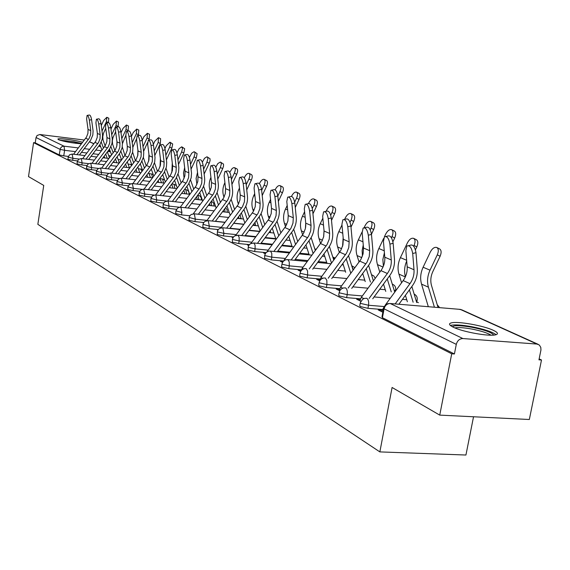 <?xml version="1.0" encoding="UTF-8"?>
<svg xmlns="http://www.w3.org/2000/svg" width="570" height="570" viewBox="0 0 570 570"><rect width="100%" height="100%" fill="white"/><g stroke="black" fill="none" stroke-linecap="round" stroke-linejoin="round"><path stroke-width="0.85" d="M360.24 303.126L359.784 305.613L360.19 306.517L367.949 308.327L368.526 305.249L360.753 303.447L360.347 302.549L362.677 299.257L364.508 298.395L366.759 298.274C368.398 299.45 368.982 301.772 368.526 305.249L384.216 306.546M339.157 292.595L338.708 295.068L339.1 295.894L346.631 297.64L347.18 294.64L339.649 292.902L339.257 292.082L340.119 290.237L341.565 288.805L343.404 287.964L345.52 287.879C347.073 288.997 347.622 291.249 347.18 294.64L362.356 295.937M319.136 282.592L318.694 285.043L319.072 285.805L326.382 287.494L326.909 284.565L319.599 282.884L319.221 282.129L320.069 280.298L321.509 278.88L323.347 278.06L325.349 277.996L326.852 280.433L326.909 284.565L341.608 285.862M300.098 273.08L299.663 275.517L300.027 276.215L307.123 277.839L307.636 274.982L300.54 273.358L300.176 272.667L301.01 270.843L302.435 269.439L304.266 268.648L306.161 268.598L307.586 270.957L307.636 274.982L321.879 276.272M281.972 264.024L281.544 266.432L281.894 267.081L288.791 268.655L289.282 265.862L282.385 264.295L282.036 263.654L283.162 261.452L285.15 259.984L287.066 259.578L307.273 261.495M264.694 255.396L264.608 258.374L271.313 259.899L271.79 257.163L265.086 255.645L264.751 255.054L265.848 252.873L267.822 251.434L269.724 251.049L289.275 252.945M248.199 247.152L248.114 250.066L254.64 251.541L255.104 248.869L248.577 247.401L248.249 246.853L249.033 245.079L250.43 243.725L253.857 242.991L255.082 245.136L255.104 248.869L268.142 250.137M232.446 239.286L232.353 242.129L238.709 243.554L239.158 240.939L232.795 239.521L232.489 239.008L233.258 237.255L234.633 235.923L237.975 235.211L239.151 237.291L239.158 240.939L251.833 242.2M217.377 231.755L217.277 234.534L223.476 235.923L223.91 233.365L217.712 231.983L217.419 231.513L218.167 229.774L219.528 228.463L222.792 227.779L223.91 233.365L236.251 234.612M202.956 224.552L202.849 227.266L208.891 228.613L209.311 226.105L202.991 224.331L203.725 222.614L205.072 221.317L208.249 220.654L209.311 226.105L221.331 227.344M189.133 217.647L189.026 220.305L194.919 221.609L195.332 219.158L189.169 217.448L189.888 215.752L191.214 214.477L194.32 213.835L195.332 219.158L207.038 220.383M175.881 211.028L175.767 213.622L181.524 214.897L181.923 212.489L175.909 210.843L177.548 208.178L179.172 207.373L180.961 207.295L181.923 212.489M163.155 204.673L163.041 207.216L168.663 208.449L169.048 206.091L163.184 204.509L163.875 202.863L165.165 201.623L168.143 201.011L169.048 206.091L179.807 207.252M150.936 198.574L150.815 201.06L156.315 202.264L156.686 199.949L150.957 198.417L152.546 195.823L155.439 194.919L155.824 194.983L156.686 199.949L166.632 201.032M139.187 192.703L139.066 195.139L144.438 196.308L144.801 194.042L139.208 192.56L140.769 190.01L143.626 189.126L144.801 194.042L154.071 195.061M127.879 187.053L127.758 189.44L133.017 190.587L133.373 188.357L127.901 186.924L129.44 184.409L132.254 183.547L133.373 188.357L142.044 189.326M117 181.616L116.871 183.96L122.016 185.072L122.365 182.885L117.014 181.502L118.524 179.016L121.303 178.175L122.365 182.885L130.509 183.804M106.512 176.379L106.383 178.674L111.421 179.764L111.756 177.612L106.526 176.273L108.015 173.822L110.751 173.002L111.756 177.612L119.429 178.488M96.394 171.328L96.266 173.579L101.203 174.641L101.531 172.532L96.415 171.235L97.876 168.82L100.576 168.015L101.531 172.532L108.763 173.365M86.64 166.454L86.512 168.663L91.343 169.703L91.67 167.63L86.654 166.369L88.094 163.989L90.765 163.198L91.67 167.63L98.503 168.421M77.221 161.752L77.085 163.918L81.831 164.937L82.144 162.892L77.235 161.673L78.653 159.322L81.282 158.553L82.144 162.892L88.606 163.654M68.122 157.206L67.987 159.336L72.639 160.327L72.946 158.325L68.136 157.135L69.533 154.819L72.126 154.064L72.946 158.325L79.066 159.044M82.636 142.286C76.28 140.227 58.596 137.897 57.898 139.037L58.482 139.693C64.267 141.659 71.934 143.034 81.474 143.818M493.335 330.322C483.559 325.627 457.674 321.045 451.319 322.884C448.405 323.674 449.053 325.114 453.278 327.201C462.455 331.833 488.832 336.621 495.465 334.854C498.679 334.034 497.973 332.524 493.335 330.322M439.741 415.117L392.089 387.479L379.855 451.903L37.848 224.331L43.74 185.421L28.5 176.586L33.587 142.642L451.718 353.792L439.741 415.117L529.331 419.499L541.5 359.998L539.149 358.901M418.423 302.67L416.784 301.908M473.535 416.77L465.932 455.024L379.855 451.903M541.5 359.998L538.956 359.827L540.951 349.952L540.795 347.408L539.37 345.057L536.997 344.066L462.883 338.552C459.555 338.687 457.354 340.625 456.292 344.365L384.087 308.826L383.824 307.38L385.605 304.872L387.842 303.66L390.236 303.511L462.883 338.552M451.718 353.792L454.411 353.977L456.292 344.365M68.329 156.422L63.755 155.874L64.602 150.316L60.042 149.347L36.038 137.534L37.078 135.489L39.864 134.52L84.339 140.042M36.038 137.534L35.24 142.842L33.587 142.642M203.511 222.956L203.112 222.913L203.447 223.077M218.018 230.016L217.248 229.938L217.883 230.252M233.173 237.391L232.011 237.27L232.959 237.747M249.026 245.093L247.43 244.936L248.727 245.577M265.634 253.144L263.554 252.945L265.235 253.785M283.055 261.58L280.426 261.331L282.528 262.378M301.167 270.401L298.117 270.123L300.668 271.391M319.87 279.628L316.671 279.343L319.72 280.86M339.52 289.318L336.158 289.026L339.763 290.814M360.19 299.507L356.649 299.207L360.86 301.302M381.943 310.237L378.231 309.93L382.848 312.225M382.256 309.496L367.949 308.327M360.468 298.808L346.631 297.64M339.777 288.662L326.382 287.494M320.105 279.008L307.123 277.839M301.387 269.817L288.791 268.655M283.539 261.046L271.313 259.899M266.062 252.638L254.64 251.541M249.404 244.608L238.709 243.554M233.508 236.928L223.476 235.923M218.317 229.575L208.891 228.613M203.789 222.528L194.919 221.609M189.874 215.773L181.524 214.897M176.536 209.29L168.663 208.449M163.747 203.07L156.315 202.264M151.456 197.078L144.438 196.308M139.65 191.32L133.017 190.587M128.3 185.777L122.016 185.072M117.37 180.441L111.421 179.764M106.839 175.289L101.203 174.641M96.693 170.323L91.343 169.703M86.904 165.528L81.831 164.937M77.456 160.897L72.639 160.327M454.411 353.977L382.42 317.711L382 316.728L383.546 308.505M35.24 142.842L59.194 154.905L63.755 155.874M89.34 120.127C88.778 117.021 88.022 115.461 87.075 115.439L86.626 119.009L88.044 129.44L90.758 130.608L89.34 120.127L91.585 119.7L93.088 130.979L92.832 134.997L90.637 140.199L79.487 154.947M87.281 115.397L89.319 115.019C90.267 115.04 91.022 116.601 91.585 119.7M76.886 154.634L89.162 138.332L90.616 134.591L90.758 130.608M73.566 154.235L86.462 137.128L87.908 133.401L88.044 129.44M106.875 117.306L108.82 118.247L108.428 122.607L106.419 121.638L106.818 117.278L103.64 120.519L101.282 125.542M109.483 157.762L107.352 151.962M105.122 145.892L103.063 140.063L102.764 136.793L103.391 133.523L105.756 128.307M106.419 121.638L102.016 131.029M101.289 142.122L103.491 148.107M99.9 144.595L101.945 150.152M104.167 156.173L104.83 157.976M105.707 154.135L107.231 158.268M98.738 124.004C98.161 120.826 97.385 119.237 96.401 119.23L95.931 122.842L97.356 133.451L100.163 134.655L98.738 124.004L101.018 123.569L102.529 135.033L102.258 139.116L100.028 144.41L88.678 159.429M96.629 119.187L98.674 118.802C99.665 118.809 100.441 120.398 101.018 123.569M86.042 159.115L98.539 142.507L100.014 138.702L100.163 134.655M82.607 158.709L95.739 141.26L97.213 137.477L97.356 133.451M108.464 128.015C107.88 124.766 107.075 123.149 106.049 123.149L105.557 126.818L106.989 137.598L109.896 138.845L108.464 128.015L110.779 127.573L112.29 139.222L112.019 143.376L109.746 148.763L98.183 164.075M106.298 123.106L108.364 122.714C109.39 122.707 110.195 124.331 110.779 127.573M95.518 163.761L108.236 146.832L109.739 142.963L109.896 138.845M91.955 163.341L105.343 145.542L106.839 141.695L106.989 137.598M60.748 140.484C63.669 140.441 67.944 140.897 73.58 141.866L81.546 143.733M76.202 143.355L66.255 141.773M81.738 143.469L73.929 141.752L59.658 140.149M452.395 326.76C454.468 325.221 460.93 325.377 471.775 327.244C484.486 329.816 491.803 332.431 493.734 335.096M490.97 335.189C487.45 332.909 480.98 330.842 471.568 329.004C463.809 327.622 458.28 327.251 454.967 327.892L454.881 327.914M496.107 334.69C492.131 331.783 483.959 329.111 471.597 326.674C461.964 324.964 455.095 324.501 450.998 325.292L450.378 325.47M116.508 121.104L118.475 122.058L118.104 126.504L116.066 125.521L116.444 121.075L113.188 124.36L110.979 129.069M119.365 162.913L117.142 156.828M114.869 150.608L112.632 144.253L112.333 140.925L112.974 137.605L115.639 131.755M116.066 125.521L111.727 134.762M109.476 149.148L111.606 154.962M113.872 161.153L114.356 162.478M110.936 146.64L113.209 152.838M115.475 159.037L116.843 162.771M126.469 125.037L128.464 126.006L128.108 130.537L126.041 129.54L126.405 125.001L123.063 128.335L121.018 132.703M129.411 167.744L127.281 161.887M124.958 155.496L122.272 146.96M122.415 143.668L125.87 135.304M127.823 131.15L128.108 130.537M126.041 129.54L121.788 138.61M117.057 142.942L116.964 145.122M119.379 153.871L121.602 159.956M123.925 166.333L124.217 167.138M120.925 151.321L123.263 157.748M125.585 164.132L126.789 167.438M118.532 132.169C117.933 128.849 117.107 127.196 116.045 127.21L115.525 130.929L116.964 141.894L119.978 143.184L118.532 132.169L120.883 131.713L122.408 143.569L122.123 147.787L119.807 153.266L108.036 168.884M116.309 127.16L118.389 126.768C119.458 126.747 120.291 128.4 120.883 131.713M105.322 168.563L118.275 151.307L119.814 147.374L119.978 143.184M101.638 168.136L115.275 149.974L116.807 146.055L116.964 141.894M128.97 136.472C128.357 133.074 127.502 131.392 126.398 131.421L125.856 135.183L127.302 146.34L130.416 147.68L128.97 136.472L131.357 136.009L132.888 148.065L132.589 152.361L130.231 157.94L118.239 173.864M126.683 131.371L128.777 130.965C129.889 130.929 130.751 132.611 131.357 136.009M115.489 173.551L128.685 155.945L130.245 151.941L130.416 147.68M111.663 173.109L125.571 154.563L127.131 150.573L127.302 146.34M139.792 140.933C139.166 137.456 138.282 135.738 137.128 135.788L136.565 139.6L138.011 150.95L141.246 152.34L139.792 140.933L142.222 140.462L143.747 152.732L143.44 157.099L141.039 162.778L128.813 179.037M137.441 135.724L139.55 135.318C140.704 135.268 141.595 136.978 142.222 140.462M126.02 178.716L139.465 160.754L141.061 156.679L141.246 152.34M122.051 178.26L136.244 159.322L137.833 155.261L138.011 150.95M136.786 129.105L138.809 130.088L138.467 134.712L136.373 133.694L136.722 129.077L133.287 132.454L131.413 136.444M139.743 172.582L137.783 167.145M135.404 160.569L132.618 152.211M132.817 147.366L136.494 138.916M138.047 135.61L138.467 134.712M136.373 133.694L132.204 142.578M127.31 146.412L127.139 150.537M129.639 158.766L131.955 165.143M131.264 156.173L133.679 162.856M136.059 169.433L137.085 172.268M147.473 133.323L149.518 134.321L149.205 139.037L147.081 138.004L147.402 133.287L143.882 136.722L142.201 140.305M150.452 177.584L148.663 172.61M146.226 165.834L143.355 157.491M143.597 151.349L147.573 142.5M148.635 140.241L149.205 139.037M147.081 138.004L143.006 146.675M137.926 150.273L137.698 155.838M140.27 163.847L142.678 170.544M141.973 161.21L144.474 168.164M146.91 174.94L147.751 177.27M158.553 137.698L160.626 138.71L160.327 143.519L158.175 142.472L158.474 137.655L154.862 141.139L153.366 144.317M161.545 182.778L159.949 178.303M157.455 171.314L154.491 162.87M154.791 155.517L160.327 143.519M158.175 142.472L154.214 150.9M148.941 154.32L148.649 161.217M151.285 169.133L153.8 176.166M153.081 166.44L155.667 173.686M158.168 180.676L158.802 182.464M151.022 145.564C150.38 141.994 149.461 140.249 148.264 140.32L147.666 144.182L149.119 155.731L152.475 157.178L151.022 145.564L153.487 145.079L155.019 157.569L154.698 162.023L152.254 167.801L139.785 184.395M148.606 140.249L150.722 139.835C151.926 139.764 152.846 141.517 153.487 145.079M136.95 184.082L150.658 165.742L152.283 161.588L152.475 157.178M132.831 183.611L147.316 164.253L148.934 160.12L149.119 155.731M170.045 142.229L172.689 143.975L171.869 148.172L169.689 147.11L170.587 143.918L169.96 142.194L166.248 145.721L164.944 148.492M173.052 188.157L171.663 184.238M169.098 177.021L166.062 168.407M166.412 159.871L171.869 148.172M169.689 147.11L165.849 155.268M160.391 158.553L160.02 166.732M162.714 174.627L165.343 182.015M164.595 171.869L167.281 179.436M169.846 186.654L170.266 187.844M162.685 150.373C162.023 146.711 161.068 144.93 159.821 145.022L159.201 148.934L160.654 160.697L164.139 162.194L162.685 150.373L165.186 149.874L166.718 162.593L166.39 167.124L163.896 173.016L151.178 189.967M160.191 144.944L162.315 144.524C163.576 144.438 164.53 146.219 165.186 149.874M148.3 189.646L162.279 170.922L163.932 166.689L164.139 162.194M144.018 189.169L158.809 169.376L160.455 165.165L160.654 160.697M181.972 146.939L184.666 148.72L183.854 152.995L181.638 151.919L182.55 148.286L181.673 146.839L179.123 148.677L176.949 152.86M184.993 193.75L183.825 190.43M181.196 182.97L178.082 174.114M178.496 164.409L183.854 152.995M181.638 151.919L177.933 159.785M172.283 162.977L171.834 172.411M174.584 180.348L177.327 188.121M176.558 177.519L179.351 185.435M181.98 192.888L182.165 193.43M174.798 155.368C174.121 151.613 173.13 149.789 171.827 149.903L171.178 153.879L172.632 165.856L176.258 167.409L174.798 155.368L177.341 154.855L178.88 167.808L178.531 172.432L175.988 178.439L163.013 195.759M172.233 149.825L174.363 149.397C175.674 149.283 176.664 151.1 177.341 154.855M160.085 195.432L174.349 176.308L176.037 171.99L176.258 167.409M155.646 194.926L170.743 174.698L172.425 170.409L172.632 165.856M194.356 151.827L197.106 153.643L196.301 158.011L194.049 156.914L194.969 153.601L194.762 152.275L194.049 151.727L191.727 153.195L189.404 157.413M197.391 199.557L196.465 196.892M193.764 189.176L190.572 180.027M191.057 169.148L196.301 158.011M194.049 156.914L190.501 164.452M184.652 167.594L183.497 172.952L184.11 178.282M186.91 186.312L189.782 194.498M188.984 183.405L191.883 191.684M187.395 160.562C186.696 156.707 185.67 154.848 184.302 154.99L183.626 159.009L185.086 171.214L188.855 172.838L187.395 160.562L189.981 160.042L191.52 173.237L191.157 177.94L188.556 184.067L175.311 201.78M184.751 154.898L186.889 154.47C188.257 154.328 189.29 156.18 189.981 160.042M172.34 201.452L186.896 181.901L188.627 177.498L188.855 172.838M167.701 200.946L183.148 180.227L184.865 175.852L185.086 171.214M207.238 156.907L210.045 158.759L210.059 160.733L209.24 163.227L206.953 162.115L207.879 158.724L207.651 157.37L206.91 156.8L204.516 158.289L202.336 162.172M210.28 205.592L209.603 203.64M206.839 195.66L203.554 186.183M204.131 174.064L209.24 163.227M206.953 162.115L203.576 169.283M197.526 172.411L196.109 178.403L196.885 184.359M199.721 192.532L202.728 201.153M201.901 189.525L204.922 198.218M200.498 165.97C199.785 162.001 198.716 160.106 197.291 160.277L196.579 164.352L198.039 176.793L201.958 178.474L200.498 165.97L203.127 165.428L204.587 177.933C205.043 182.592 203.875 186.853 201.075 190.722L188.107 208.043M197.776 160.177L199.913 159.743C201.345 159.572 202.421 161.467 203.127 165.428M185.086 207.722L199.956 187.722L201.723 183.234L201.958 178.474M180.241 207.224L196.052 185.984L197.804 181.517L198.039 176.793M214.149 171.599C213.415 167.516 212.304 165.578 210.807 165.785L210.066 169.917L211.527 182.592L215.61 184.352L214.149 171.599L216.828 171.043L218.282 183.789C218.738 188.542 217.541 192.895 214.691 196.842L201.438 214.569M211.342 165.678L213.472 165.236C214.976 165.029 216.094 166.96 216.828 171.043M198.367 214.249L213.551 193.786L215.36 189.204L215.61 184.352M193.28 213.779L209.489 191.969L211.278 187.416L211.527 182.592M228.378 177.47C227.622 173.259 226.461 171.278 224.886 171.527L224.124 175.71L225.578 188.642L229.838 190.48L228.378 177.47L231.099 176.9L232.553 189.903C233.009 194.748 231.776 199.186 228.869 203.219L215.325 221.381M225.478 171.406L227.608 170.964C229.183 170.715 230.344 172.696 231.099 176.9M212.197 221.053L227.722 200.099L229.567 195.424L229.838 190.48M206.846 220.64L223.483 198.21L225.314 193.565L225.578 188.642M243.226 183.59C242.442 179.251 241.231 177.227 239.578 177.519L238.78 181.759L240.234 194.954L244.68 196.864L243.226 183.59L245.998 183.006L247.437 196.272C247.893 201.217 246.632 205.749 243.668 209.874L229.81 228.485M240.234 177.384L242.343 176.935C243.996 176.643 245.214 178.666 245.998 183.006M226.632 228.157L242.507 206.689L244.395 201.915L244.68 196.864M220.96 227.843L238.082 204.723L239.956 199.977L240.234 194.954M258.723 189.981C257.918 185.499 256.642 183.433 254.911 183.775L254.085 188.071L255.531 201.538L260.169 203.533L258.723 189.981L261.544 189.375L262.984 202.92C263.433 207.972 262.143 212.603 259.115 216.814L244.929 235.902M255.631 183.626L257.726 183.177C259.464 182.835 260.739 184.901 261.544 189.375M241.694 235.574L257.939 213.572L259.87 208.691L260.169 203.533M235.645 235.424L253.322 211.513L255.239 206.668L255.531 201.538M274.925 196.664C274.092 192.033 272.759 189.917 270.928 190.316L270.073 194.662L271.519 208.421L276.365 210.508L274.925 196.664L277.797 196.044L279.229 209.874C279.671 215.033 278.345 219.763 275.253 224.074L260.725 243.661M271.733 190.145L273.792 189.703C275.623 189.297 276.963 191.413 277.797 196.044M250.928 243.44L269.24 218.609L271.199 213.657L271.519 208.421M257.433 243.333L274.07 220.761L276.044 215.773L276.365 210.508M220.633 162.194L223.497 164.089L223.533 166.105L222.699 168.649L220.376 167.516L221.31 164.06L221.067 162.671L220.291 162.079L217.818 163.59L215.773 167.153M223.689 211.869L223.29 210.701M220.44 202.436L217.063 192.603M217.747 179.151L222.699 168.649M220.376 167.516L217.191 174.278M210.936 177.462L210.921 177.455C208.969 181.802 208.691 186.126 210.088 190.437L210.173 190.672M213.059 199.023L216.201 208.114M215.339 195.909L218.488 205.05M234.584 167.701L236.821 168.798C237.946 169.596 237.911 171.428 236.714 174.299L234.356 173.145C235.56 170.28 235.595 168.442 234.469 167.644L233.344 167.737L232.004 168.734L229.746 172.375M234.612 209.525L231.128 199.301M231.94 184.423L236.714 174.299M234.356 173.145L231.384 179.45M224.908 182.649L224.623 183.255C222.628 187.687 222.336 192.097 223.746 196.486L224.01 197.248M226.945 205.806L230.23 215.403M229.34 202.571L232.624 212.19M249.119 173.437L251.384 174.548C252.56 175.375 252.538 177.256 251.32 180.177L248.926 179.008C250.152 176.08 250.173 174.206 248.997 173.38C247.537 173.123 246.062 174.413 244.566 177.256L244.281 177.861M249.389 216.949L245.784 206.29M246.746 189.881L251.32 180.177M248.926 179.008L246.19 184.808M239.478 188.057L238.894 189.29C236.856 193.814 236.55 198.317 237.975 202.792L238.424 204.11M241.409 212.902L244.858 223.041M243.924 209.525L247.359 219.678M264.273 179.422L266.568 180.548C267.8 181.403 267.793 183.326 266.546 186.319L264.117 185.129C265.363 182.136 265.378 180.213 264.145 179.358C262.627 179.087 261.103 180.398 259.571 183.298L259.4 183.654M264.801 224.744L261.067 213.593M262.2 195.531L266.546 186.319M264.117 185.129L261.651 190.359M254.683 193.658L253.771 195.588C251.691 200.205 251.37 204.801 252.809 209.368L253.458 211.278M256.5 220.334L260.112 231.057M259.129 216.792L262.734 227.53M280.091 185.663L282.421 186.81C283.71 187.694 283.717 189.667 282.449 192.724L279.977 191.513C281.252 188.456 281.245 186.483 279.963 185.599C278.374 185.307 276.799 186.639 275.232 189.603L275.146 189.782M280.903 232.923L277.027 221.231M278.352 201.395L282.449 192.724M279.977 191.513L277.804 196.116M270.579 199.464L269.304 202.158C267.173 206.882 266.838 211.57 268.292 216.222L269.14 218.773M272.253 228.121L275.887 239.022M275.011 224.402L278.787 235.766M296.621 192.183L298.979 193.351C300.333 194.27 300.354 196.294 299.058 199.415L296.55 198.182C297.846 195.061 297.825 193.038 296.478 192.118C294.825 191.805 293.194 193.159 291.591 196.187L291.512 196.337M297.725 241.523L293.7 229.233M295.253 207.48L299.058 199.415M296.55 198.182L294.683 202.136M287.202 205.485L285.527 209.026C283.347 213.85 282.991 218.638 284.466 223.39L285.527 226.618M288.719 236.293L292.175 246.774M291.612 232.382L295.573 244.43M291.876 203.654C291.006 198.859 289.61 196.7 287.686 197.163L286.803 201.559L288.235 215.61L293.308 217.797L291.876 203.654L294.804 203.013L296.222 217.149C296.664 222.414 295.303 227.252 292.139 231.669L277.248 251.776M288.577 196.971L290.6 196.529C292.531 196.059 293.935 198.225 294.804 203.013M266.874 251.947L285.891 226.034L287.9 220.968L288.235 215.61M273.899 251.456L290.942 228.285L292.966 223.184L293.308 217.797M313.906 199.008L316.3 200.191C317.711 201.146 317.761 203.219 316.435 206.418L313.885 205.164C315.21 201.965 315.167 199.892 313.757 198.937C312.032 198.595 310.344 199.977 308.691 203.07L308.491 203.504M315.331 250.572L311.135 237.626M312.951 213.793L316.435 206.418M313.885 205.164L312.31 208.499M304.601 211.734L302.492 216.201C300.262 221.139 299.884 226.034 301.373 230.879L302.663 234.833M305.805 224.48L305.606 227.43M305.933 244.879L309.197 254.876M308.976 240.761L313.137 253.55M309.631 210.978C308.726 206.005 307.251 203.796 305.221 204.338L304.309 208.784L305.734 223.148L311.049 225.435L309.631 210.978L312.609 210.316L314.02 224.758C314.448 230.145 313.051 235.096 309.823 239.614L294.548 260.283M306.218 204.117L308.192 203.682C310.23 203.134 311.704 205.35 312.609 210.316M283.554 261.031L303.318 233.8L305.377 228.62L305.734 223.148M291.142 259.963L308.612 236.165L310.686 230.943L311.049 225.435M332.011 206.148L334.433 207.345C335.915 208.342 335.979 210.48 334.626 213.743L332.032 212.468C333.386 209.197 333.322 207.067 331.847 206.069C330.037 205.713 328.291 207.11 326.596 210.28L326.111 211.299M333.778 260.12L329.389 246.425M331.512 220.348L334.626 213.743M332.032 212.468L330.735 215.218M322.841 218.217L320.247 223.718C317.96 228.762 317.568 233.764 319.065 238.723L320.589 243.454M324.038 230.693L323.618 236.963M323.959 253.914L327.009 263.368M327.166 249.575L331.533 263.169M328.249 218.652C327.301 213.493 325.748 211.228 323.596 211.862L322.663 216.351L324.073 231.042L329.645 233.444L328.249 218.652L331.284 217.968L332.673 232.745C333.101 238.253 331.662 243.319 328.356 247.95L312.688 269.204M324.722 211.613L326.624 211.185C328.783 210.551 330.336 212.81 331.284 217.968M301.046 270.786L302.25 268.299L321.58 241.944L323.696 236.636L324.073 231.042M309.211 268.883L327.137 244.423L329.268 239.072L329.645 233.444M350.978 213.636L353.429 214.847C354.982 215.888 355.074 218.082 353.692 221.431L351.056 220.127C352.438 216.778 352.353 214.584 350.799 213.551C348.911 213.166 347.094 214.591 345.356 217.833L344.629 219.372M353.115 270.194L348.519 255.673M350.992 227.152L353.692 221.431M351.056 220.127L350.023 222.321M341.986 224.958L338.851 231.591C336.507 236.757 336.093 241.872 337.604 246.938L339.378 252.51M343.154 237.612L342.549 246.397M342.855 263.433L345.669 272.261M346.225 258.851L350.628 272.724M347.786 226.71C346.795 221.345 345.156 219.03 342.884 219.763L341.922 224.295L343.311 239.322L349.168 241.844L347.786 226.71L350.885 226.005L352.253 241.124C352.673 246.76 351.191 251.947 347.814 256.692L331.719 278.573M344.137 219.479L345.969 219.065C348.249 218.331 349.887 220.64 350.885 226.005M319.578 280.789L320.974 277.505L340.746 250.487L342.912 245.05L343.311 239.322M328.185 278.253L346.574 253.087L348.762 247.608L349.168 241.844M370.878 221.488L373.357 222.72C374.996 223.803 375.11 226.062 373.699 229.489L371.02 228.164C372.431 224.737 372.324 222.478 370.685 221.395C368.705 220.982 366.824 222.435 365.035 225.756L364.123 227.672M373.414 280.853L368.591 265.406M371.462 234.227L373.699 229.489M371.02 228.164L370.236 229.831M362.114 231.919L358.366 239.849C355.965 245.143 355.53 250.38 357.048 255.552L359.093 262.058M363.254 244.972L362.128 250.572L362.442 256.108M362.684 273.472L365.235 281.594M366.239 268.627L370.443 282.065M368.32 235.182C367.28 229.589 365.548 227.223 363.133 228.078L362.157 232.638L363.525 248.021L369.681 250.672L368.32 235.182L371.483 234.448L372.83 249.931C373.236 255.695 371.704 261.017 368.249 265.884L351.711 288.42M364.551 227.751L366.282 227.352C368.705 226.497 370.436 228.862 371.483 234.448M339.207 290.543L340.639 287.18L360.874 259.464L363.097 253.885L363.525 248.021M348.113 288.107L367.002 262.193L369.246 256.578L369.681 250.672M391.782 229.739L394.298 230.993C396.022 232.118 396.157 234.441 394.718 237.954L391.996 236.614C393.435 233.094 393.3 230.772 391.583 229.639C389.502 229.197 387.543 230.672 385.698 234.078L384.365 236.899M394.746 292.139L389.673 275.659M392.922 241.744L394.718 237.954M391.996 236.614L391.433 237.797M383.61 238.495L378.858 248.52C376.399 253.949 375.936 259.307 377.468 264.601L379.805 272.132M384.408 252.774L382.862 259.535L383.368 266.204M383.51 284.088L385.776 291.405M387.265 278.951L391.255 291.89M389.93 244.095C388.826 238.26 386.994 235.838 384.429 236.828L383.446 241.416L384.786 257.177L391.262 259.963L389.93 244.095L393.157 243.333L394.476 259.193C394.868 265.1 393.293 270.558 389.752 275.552L372.744 298.787M386.032 236.45L387.643 236.08C390.215 235.082 392.053 237.505 393.157 243.333M359.848 300.796L361.323 297.348L380.917 270.615C383.824 266.511 385.113 262.029 384.786 257.177M369.075 298.473L387.358 273.5C390.286 269.368 391.59 264.851 391.262 259.963M413.763 238.417L416.314 239.685C418.131 240.868 418.302 243.255 416.827 246.867L414.055 245.492C415.53 241.88 415.359 239.493 413.549 238.31C411.369 237.833 409.324 239.336 407.429 242.827L400.411 257.64C397.881 263.205 397.397 268.698 398.936 274.113L401.586 282.777M416.706 302.52L411.853 286.489M415.437 249.795L416.827 246.867M414.055 245.492L413.692 246.254M406.702 261.024C404.436 266.354 404.002 271.598 405.405 276.756M405.413 295.317L407.365 301.73M409.388 289.873L413.136 302.221M412.701 253.486C411.533 247.38 409.581 244.908 406.852 246.062L405.861 250.665L407.172 266.81L414.005 269.752L412.701 253.486L415.993 252.695L417.283 268.947C417.66 275.004 416.036 280.604 412.402 285.741L398.9 304.238M408.669 245.627L410.129 245.278C412.865 244.124 414.825 246.596 415.993 252.695M381.594 311.605L384.237 306.51M395.16 303.924L409.972 283.646C412.972 279.393 414.319 274.761 414.005 269.752M385.049 305.406L403.175 280.597C406.161 276.379 407.493 271.783 407.172 266.81M436.919 247.558L439.506 248.841C441.415 250.08 441.622 252.546 440.111 256.243L437.29 254.847C438.8 251.142 438.601 248.677 436.691 247.444C434.39 246.924 432.267 248.456 430.314 252.04L423.104 267.245C420.503 272.952 419.983 278.58 421.543 284.131L428.319 306.71M438.066 307.529L431.533 285.606C430.25 280.989 430.692 276.308 432.851 271.548L440.111 256.243M437.29 254.847L430.022 270.173C427.407 275.93 426.873 281.601 428.433 287.187L434.418 307.223M536.997 344.066L460.261 309.389L390.236 303.511C387.094 303.603 385.049 305.37 384.087 308.826L382.42 317.711M110.901 155.888L108.699 155.624M98.71 154.42L92.988 153.736M86.932 153.002L81.453 152.347M75.546 151.634L64.602 150.316L64.032 146.184L78.361 147.922M84.26 148.642L89.732 149.304M95.788 150.045L101.503 150.737M107.709 151.492L110.459 151.827M110.224 151.192L108.514 150.423M100.755 146.917L98.817 146.041M93.9 143.818L89.447 141.809M39.864 134.52L64.032 146.184L62.116 146.504L60.413 148.186L59.194 154.905M406.759 299.742L402.456 299.371M390.222 298.324L374.098 296.942M385.249 289.71L379.748 289.225M368.035 288.192L352.866 286.853M364.786 280.162L358.209 279.571M346.973 278.552L332.688 277.255M345.292 271.071L337.754 270.365M326.966 269.368L313.493 268.114M303.105 267.145L289.282 265.862L289.246 261.936L287.893 259.656M326.695 262.392L318.302 261.594M307.928 260.604L295.21 259.393M285.207 258.445L271.79 257.163L271.769 253.337L270.479 251.128M308.947 254.106L299.777 253.215M289.795 252.239L277.768 251.071M291.983 246.183L282.114 245.207M272.503 244.252L261.124 243.119M275.752 238.602L265.264 237.54M255.994 236.607L245.214 235.517M259.92 231.313L249.161 230.202M240.212 229.283L229.988 228.235M243.967 224.238L233.764 223.169M225.114 222.272L215.417 221.253M241.153 218.31L238.673 218.51L238.809 216.401M121.374 160.248L120.747 159.899M189.09 194.185L189.105 194.206C189.24 191.712 188.107 190.173 185.692 189.582M227.366 211.919L226.718 212.197M255.503 224.958L253.052 224.972M270.458 231.89L269.211 232.225M395.701 289.909L395.601 290.365L394.233 290.472M417.19 299.87L417.076 300.369L416.093 300.483M131.585 165.628L130.594 164.424M141.973 171.477L140.79 169.098M145.357 176.999L152.546 177.826L151.691 173.985L149.041 173.665M163.519 182.998L162.642 179.008L160.085 178.695M174.897 188.371L174 184.217L171.876 183.953M186.704 193.942L185.77 189.618L184.552 189.461M198.959 199.728L197.762 195.154M211.684 205.742L211.192 201.516M224.915 212.004L224.837 208.627M316.065 249.582L314.818 248.99M334.49 259.143L332.809 257.106M353.4 269.81L351.69 265.706L354.939 267.708M372.915 279.272L371.547 274.882M393.357 287.636L392.516 284.9M458.964 309.282L461.828 309.852L538.101 344.301M85.714 138.232L88.414 139.443M94.983 142.386L97.776 143.64M104.566 146.682L107.459 147.979M114.499 151.136L117.491 152.475M124.78 155.745L127.879 157.142M135.432 160.526L138.653 161.973M146.49 165.485L149.832 166.982M157.968 170.63L161.431 172.183M169.881 175.973L173.487 177.591M182.272 181.531L186.019 183.212M195.161 187.309L199.065 189.062M208.577 193.33L212.638 195.154M222.557 199.6L226.796 201.495M237.141 206.133L241.559 208.121M252.36 212.959L256.97 215.033M268.256 220.091L273.08 222.257M224.993 183.412L224.623 183.255M224.267 196.714L223.746 196.486M239.649 189.611L238.894 189.29M238.88 203.191L237.975 202.792M254.947 196.087L253.771 195.588M254.135 209.952L252.809 209.368M270.935 202.849L269.304 202.158M270.073 217.013L268.292 216.222M287.651 209.924L285.527 209.026M286.738 224.402L284.466 223.39M267.387 251.149L267.9 251.406M284.886 227.551L289.93 229.81M305.157 217.334L302.492 216.201M304.188 232.133L301.373 230.879M284.409 259.521L285.257 259.941M302.292 235.353L307.579 237.726M323.504 225.093L320.247 223.718M322.478 240.234L319.065 238.723M302.25 268.299L303.468 268.897M320.532 243.533L326.076 246.019M342.748 233.237L338.851 231.591M341.658 248.734L337.604 246.938M320.974 277.505L322.591 278.303M339.67 252.118L345.491 254.726M362.976 241.794L358.366 239.849M361.808 257.661L357.048 255.552M339.221 290.451L339.805 290.736M340.639 287.18L342.698 288.192M359.77 261.131L365.897 263.874M384.244 250.8L378.858 248.52M383.004 267.052L377.468 264.601M359.87 300.711L360.903 301.224M361.323 297.348L363.874 298.609M380.917 270.615L387.358 273.5M406.645 260.276L400.411 257.64M405.32 276.942L398.936 274.113M381.608 311.512L382.862 312.132M403.175 280.597L409.972 283.646M430.022 270.173L423.104 267.245M428.433 287.187L421.543 284.131M121.538 160.028L120.983 159.906M72.297 154.085L84.966 155.603M91.029 156.323L96.75 157.014M102.971 157.755L108.948 158.467M118.147 159.572L120.804 159.885M214.078 206.005L213.636 203.07L211.427 201.21M227.309 212.261L227.102 209.61L225.528 207.701M241.067 218.773L240.084 214.683M255.396 225.563L255.089 222.229M270.322 232.645L270.479 230.515M395.445 291.177L395.601 290.365C396.129 287.351 395.024 285.264 392.274 284.117M416.684 302.442L417.076 300.369C417.646 297.504 416.67 295.41 414.162 294.106M131.791 164.694L130.844 164.431M81.467 158.574L94.406 160.113M100.626 160.847L106.611 161.559M112.995 162.315L119.251 163.056M128.086 164.11L130.658 164.409M142.308 169.518L141.054 169.112M90.958 163.227L104.175 164.78M110.566 165.528L116.829 166.269M123.391 167.038L129.939 167.808M138.382 168.798L140.854 169.09M153.23 174.577L151.627 173.964M100.797 168.036L114.299 169.611M120.868 170.38L127.424 171.142M134.171 171.926L141.032 172.731M164.588 179.899L162.571 178.98M110.986 173.031L124.802 174.627M131.556 175.403L138.417 176.194M176.436 185.599L173.921 184.188M121.56 178.203L135.689 179.821M142.635 180.612L149.832 181.438M156.978 182.25L164.516 183.113M132.525 183.576L146.989 185.214M154.149 186.019L161.695 186.874M169.055 187.708L176.971 188.599M201.345 199.992C201.559 197.405 200.412 195.802 197.911 195.189M143.925 189.155L158.731 190.815M166.105 191.634L174.028 192.525M181.616 193.373L189.703 194.277M155.767 194.954L170.943 196.636M178.538 197.469L186.86 198.388M194.691 199.258L202.357 200.106M168.086 200.989L183.64 202.685M191.484 203.54L200.227 204.495M208.307 205.378L215.524 206.162M180.911 207.273L196.864 208.983M204.958 209.86L214.163 210.85M222.514 211.748L229.226 212.468M194.27 213.814L210.651 215.553M219.008 216.436L228.698 217.462M237.334 218.381L243.49 219.03M208.207 220.633L225.022 222.393M233.671 223.297L243.874 224.359M252.809 225.292L258.367 225.87M222.749 227.758L240.027 229.532M248.976 230.451L259.742 231.555M268.997 232.51L273.885 233.009M237.939 235.196L255.709 236.992M264.979 237.925L276.343 239.072M285.94 240.041L290.094 240.462M316.293 249.275L315.367 249.047M253.828 242.977L272.104 244.787M281.722 245.734L293.728 246.924M303.689 247.914L307.038 248.242M335.281 258.067L333.072 257.17M299.257 253.914L311.961 255.146M322.314 256.151L324.757 256.386M317.647 262.478L331.099 263.753M341.865 264.779L343.332 264.915M375.195 278.416L373.877 275.987L371.476 274.655M439.627 307.658L437.219 304.693M460.788 309.467L459.221 309.303M110.16 151.014L108.599 150.309M100.691 146.739L98.902 145.934M93.979 143.711L89.533 141.702"/></g></svg>
